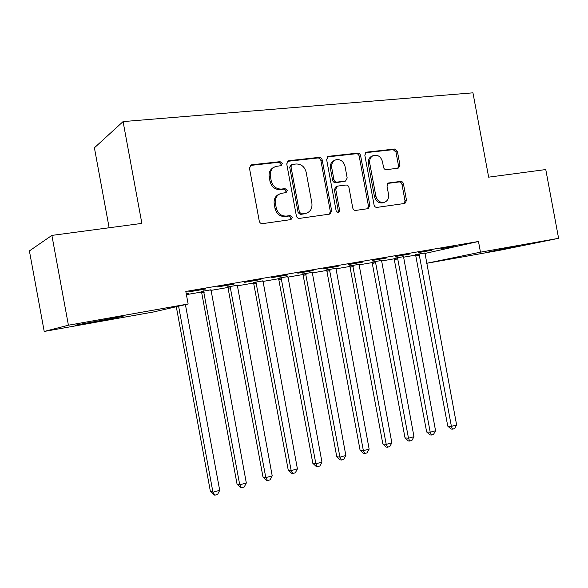 <?xml version="1.0" encoding="UTF-8"?>
<svg xmlns="http://www.w3.org/2000/svg" width="588" height="588" viewBox="0 0 588 588"><rect width="100%" height="100%" fill="white"/><g stroke="black" fill="none" stroke-linecap="round" stroke-linejoin="round"><path stroke-width="0.88" d="M282.299 163.486L280.079 161.663L251.627 164.802L249.444 168.05L259.264 221.081C259.756 222.845 260.844 223.697 262.513 223.646L290.994 219.589L292.273 217.339L290.06 215.568L286.444 216.075C281.218 216.23 277.815 213.51 276.25 207.917L275.434 203.544C274.868 198.421 276.742 195.025 281.057 193.364L286.069 192.621L287.282 190.409L285.07 188.616L281.446 189.064C276.206 189.145 272.795 186.389 271.222 180.795L270.414 176.422C269.841 171.461 271.619 168.139 275.743 166.441L281.137 165.654L282.299 163.486M280.674 165.735L281.064 164.096L278.844 162.281L250.209 165.463M290.421 219.684L291.009 217.803L288.804 216.039L285.195 216.538L286.444 216.075M285.555 192.702L286.033 190.946L283.828 189.152L280.204 189.608L281.446 189.064M488.856 251.818L520.299 245.674L488.856 251.818M93.433 322.173L75.168 325.208L123.127 316.315L93.433 322.173M398.164 168.212L399.98 165.213L397.429 151.491L394.599 149.029L366.339 152.182L364.817 155.136L374.071 204.969C374.527 206.623 375.497 207.439 376.974 207.395L404.904 203.426L406.521 200.412L403.441 183.831C402.993 182.199 402.052 181.398 400.619 181.413L388.565 182.986L386.985 185.984L388.521 194.283C388.991 198.465 387.529 201.169 384.14 202.397C379.973 202.86 377.209 200.729 375.842 196.002L369.756 163.258C369.293 159.252 370.653 156.614 373.836 155.342C378.15 154.725 381.031 156.864 382.487 161.773L383.494 167.19C383.942 168.837 384.897 169.653 386.36 169.645L398.164 168.212M424.83 253.479L478.478 241.484L185.815 291.442L188.131 303.996L153.439 311.985L44.21 331.448L68.414 325.215L188.131 303.996M478.478 241.484L480.47 252.171L558.6 238.324L499.837 250.267L426.579 263.321M44.21 331.448L29.4 250.907L51.884 235.398L141.87 223.396L123.083 121.591L472.95 92.831L488.657 177.164L545.767 169.55L558.6 238.324M51.884 235.398L68.414 325.215M322.202 159.907C321.732 158.209 320.71 157.356 319.144 157.356L288.804 160.7L286.724 163.876L296.359 215.877C296.837 217.604 297.888 218.442 299.498 218.391L329.905 214.069L331.661 210.923L322.202 159.907L320.879 160.517C320.416 158.819 319.402 157.974 317.836 157.974L287.459 161.333M328.582 156.312L357.658 153.108C359.158 153.108 360.143 153.946 360.598 155.614L369.874 205.557L368.184 208.637L355.711 210.416C354.196 210.46 353.212 209.637 352.749 207.961L348.949 187.506C348.486 185.83 347.493 184.999 345.972 185.022L337.365 186.139L335.711 189.211L339.688 210.658L338.467 212.856L336.196 211.151L326.605 159.414L328.582 156.312L327.332 156.893M123.083 121.591L94.403 147.801L109.14 227.762M431.923 250.26L418.48 252.561L431.886 250.062M403.456 256.691L394.114 258.301M386.294 258.066L372.138 260.491L386.257 257.86M358.974 264.35L349.515 265.974M338.196 266.305L323.26 268.863L338.159 266.092M312.177 272.398L302.599 274.045M287.429 274.993L271.641 277.698L287.385 274.78M262.895 280.88L253.2 282.549M233.745 284.18L217.038 287.04L233.708 283.96M210.908 289.825L201.103 291.516M186.403 294.625L201.419 292.038M210.827 290.413L227.813 287.488M237.17 285.878L253.501 283.063M262.814 281.454L278.521 278.749M287.782 277.154L302.886 274.545M312.103 272.957L326.641 270.451M335.807 268.878L349.786 266.467M358.908 264.894L372.366 262.571M381.428 261.013L394.379 258.779M403.397 257.221L415.863 255.074M186.264 293.86L188.314 293.508L186.293 294.029M205.741 288.98L188.542 291.92L205.697 288.752M237.251 285.29L227.505 286.973M260.962 279.521L244.726 282.306L260.925 279.3M287.855 276.588L278.227 278.242M313.161 270.59L297.807 273.214L313.117 270.377M335.873 268.326L326.355 269.958M362.568 262.13L348.022 264.622L362.531 261.925M381.494 260.477L372.094 262.094M409.402 254.112L395.614 256.471L409.366 253.913M424.889 253.002L415.606 254.604M453.87 246.504L440.765 248.746L453.833 246.306M426.572 263.299L480.47 252.171M274.089 167.198C270.26 169.021 268.628 172.291 269.201 177.003L270.414 176.422M280.204 189.608C274.978 189.689 271.575 186.94 270.01 181.361L269.201 177.003M279.55 193.981C275.419 195.723 273.641 199.082 274.214 204.051L275.434 203.544M285.195 216.538C279.976 216.7 276.588 213.988 275.022 208.417L274.214 204.051M329.346 214.157L330.316 211.393L320.879 160.517M292.427 164.419L290.972 166.639L299.41 212.187L301.6 213.959L306.186 213.268C310.552 211.68 312.456 208.299 311.883 203.125L306.157 172.218C304.635 166.727 301.313 163.986 296.19 163.993L292.427 164.419M291.707 164.684L290.862 165.088L289.722 167.242L290.972 166.639M304.893 213.738L300.321 214.429L298.138 212.665L289.722 167.242M327.303 156.922L356.277 153.718L357.658 153.108M367.537 208.74L368.456 206.035L359.209 156.217C358.754 154.556 357.776 153.725 356.277 153.718M336.946 186.308L336.02 186.668L334.359 189.74L338.328 211.129L339.688 210.658M337.857 212.885L338.328 211.129M345.016 166.286C343.502 161.252 340.489 159.076 335.969 159.76C332.683 161.09 331.272 163.78 331.742 167.837L333.933 179.619C334.396 181.31 335.403 182.148 336.946 182.133L345.553 181.031L347.185 177.98L345.016 166.286M334.66 160.348L334.623 160.362C331.345 161.685 329.934 164.375 330.405 168.425L331.742 167.837M344.612 181.405L335.594 182.677C334.058 182.692 333.058 181.861 332.587 180.171L330.405 168.425M372.719 155.82L372.417 155.945C369.242 157.216 367.882 159.848 368.353 163.839L369.756 163.258M383.486 202.61L382.7 202.875C378.54 203.338 375.783 201.214 374.416 196.495L368.353 163.839M404.169 203.536L405.036 200.89L401.964 184.353C401.523 182.728 400.582 181.927 399.149 181.942L387.764 183.412M397.811 168.256L398.517 165.787L395.974 152.094L393.144 149.639L365.479 152.704M176.297 306.723L210.401 491.487L212.937 492.2L219.706 490.333L185.418 304.621M178.598 306.186L212.937 492.2L214.892 495.17L213.87 494.875L210.401 491.487M219.706 490.333L217.597 494.42L214.892 495.17M200.993 291.325L201.728 292.92L237.052 484.152L239.735 484.806L246.321 482.991L210.952 289.612M203.544 290.891L239.735 484.806L241.58 487.753L240.507 487.481L237.052 484.152M246.321 482.991L244.211 487.026L241.58 487.753M227.394 286.79L228.115 288.363L262.99 477.015L265.805 477.61L272.207 475.846L237.287 285.084M230.084 286.327L265.805 477.61L267.547 480.543L266.415 480.293L262.99 477.015M272.207 475.846L270.105 479.83L267.547 480.543M253.09 282.365L253.796 283.923L288.23 470.062L291.178 470.606L297.41 468.886L262.924 280.674M255.912 281.88L291.178 470.606L292.824 473.516L291.641 473.289L288.23 470.062M297.41 468.886L295.316 472.825L292.824 473.516M278.117 278.065L278.808 279.594L312.816 463.293L315.874 463.792L321.952 462.117L287.892 276.382M281.064 277.558L315.874 463.792L317.432 466.681L316.204 466.475L312.816 463.293M321.952 462.117L319.857 466.005L317.432 466.681M302.497 273.868L303.18 275.382L336.762 456.7L339.938 457.148L345.854 455.516L312.213 272.2M305.554 273.346L339.938 457.148L341.407 460.022L340.129 459.838L336.762 456.7M345.854 455.516L343.767 459.368L341.407 460.022M326.259 269.782L326.921 271.281L360.099 450.276L363.377 450.68L369.139 449.085L335.902 268.128M329.42 269.238L363.377 450.68L364.758 453.532L363.443 453.363L360.099 450.276M369.139 449.085L367.066 452.892L364.758 453.532M349.412 265.805L350.066 267.283L382.847 444.014L386.22 444.374L391.843 442.823L359.003 264.152M352.682 265.239L386.22 444.374L387.529 447.211L386.169 447.056L382.847 444.014M391.843 442.823L389.77 446.586L387.529 447.211M371.998 261.917L405.029 437.906L408.491 438.229L413.974 436.715L381.524 260.286M375.357 261.344L408.491 438.229L409.718 441.044L408.329 440.912L405.029 437.906M413.974 436.715L411.909 440.434L409.718 441.044M394.019 258.132L426.66 431.952L430.218 432.231L435.561 430.754L403.486 256.508M397.473 257.537L430.218 432.231L431.371 435.032L429.946 434.907L426.66 431.952M435.561 430.754L433.503 434.436L431.371 435.032M415.518 254.442L447.769 426.138L451.408 426.381L456.619 424.94L424.911 252.818M419.046 253.832L451.408 426.381L452.488 429.159L451.033 429.056L447.769 426.138M456.619 424.94L454.568 428.579L452.488 429.159M278.844 162.281L280.079 161.663M288.804 216.039L290.06 215.568M283.828 189.152L285.07 188.616M270.01 181.361L271.222 180.795M275.022 208.417L276.25 207.917M250.459 165.419L251.627 164.802M330.316 211.393L331.661 210.923M287.561 161.318L288.804 160.7M317.836 157.974L319.144 157.356M298.138 212.665L299.41 212.187M300.321 214.429L301.6 213.959M304.07 213.9L305.356 213.429M359.209 156.217L360.598 155.614M368.456 206.035L369.874 205.557M334.359 189.74L335.711 189.211M332.587 180.171L333.933 179.619M335.594 182.677L336.946 182.133M343.877 181.641L345.244 181.089M374.416 196.495L375.842 196.002M387.999 183.236L388.83 182.934M399.149 181.942L400.619 181.413M401.964 184.353L403.441 183.831M405.036 200.89L406.521 200.412M365.589 152.593L366.706 152.108M393.144 149.639L394.599 149.029M395.974 152.094L397.429 151.491M398.517 165.787L399.98 165.213M201.339 291.898L203.779 291.281M201.728 292.92L204.168 292.302M227.732 287.356L230.312 286.709M228.115 288.363L230.694 287.723M253.428 282.924L256.14 282.262M253.796 283.923L256.515 283.262M278.447 278.616L281.284 277.933M278.808 279.594L281.652 278.918M302.82 274.42L305.775 273.714M303.18 275.382L306.135 274.692M326.568 270.326L329.633 269.605M326.921 271.281L329.986 270.568M349.72 266.335L352.888 265.607M350.066 267.283L353.234 266.555M372.292 262.446L375.556 261.697M372.63 263.38L375.901 262.638M394.313 258.654L397.672 257.889M394.651 259.573L398.002 258.823M415.797 254.949L419.244 254.178M416.128 255.861L419.567 255.096M250.407 165.294L251.127 164.912M287.745 161.097L288.355 160.796M344.193 181.574L345.553 181.031M327.663 156.636L328.178 156.401M382.7 202.875L384.14 202.397M365.898 152.373L366.339 152.182"/></g></svg>
